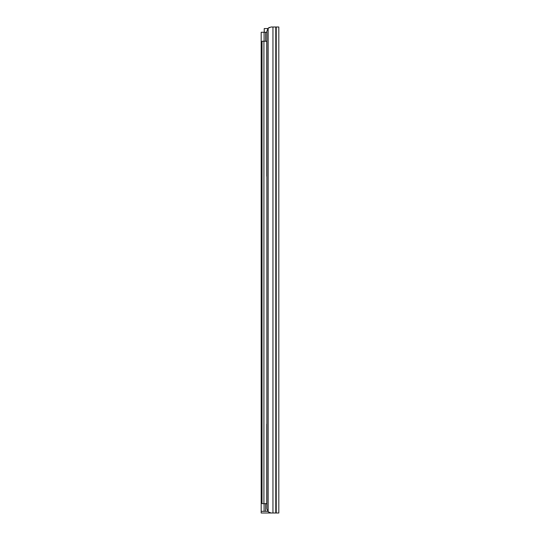 <?xml version="1.0" encoding="UTF-8"?>
<svg xmlns="http://www.w3.org/2000/svg" width="540" height="540" viewBox="0 0 540 540"><rect width="100%" height="100%" fill="white"/><g stroke="black" fill="none" stroke-linecap="round" stroke-linejoin="round"><path stroke-width="0.81" d="M271.067 513L278.816 513L278.816 27L271.067 27L268.157 28.188L266.902 31.165L266.902 508.835L268.157 511.812L271.067 513M271.067 27L272.153 27M269.285 27.398L267.847 28.519M264.236 28.552L267.813 28.552L264.236 28.552L264.236 32.279M263.912 503.645L263.912 41.249L262.035 41.249L262.035 503.645L266.902 503.645M263.912 41.249L266.902 41.249M265.606 503.78L266.902 503.78M271.6 513L261.185 513L261.185 511.333L267.725 511.333M261.185 511.333L261.185 32.279L266.902 32.279M266.875 424.13L266.875 176.269L266.902 424.13M272.95 513L272.95 27M268.157 511.812L268.157 28.188M276.237 513L276.237 27M275.771 513L275.771 27M266.76 503.645L266.76 424.13M266.76 176.269L266.76 41.249M265.592 511.333L265.592 503.645M265.592 41.249L265.592 32.279M264.08 511.333L264.08 503.645M264.08 41.249L264.08 32.279"/></g></svg>
